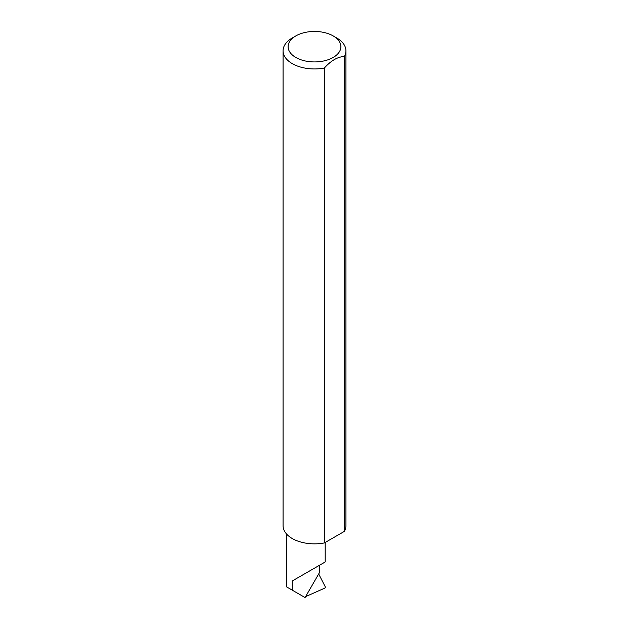 <?xml version="1.0" encoding="UTF-8"?>
<svg xmlns="http://www.w3.org/2000/svg" width="629" height="629" viewBox="0 0 629 629"><rect width="100%" height="100%" fill="white"/><g stroke="black" fill="none" stroke-linecap="round" stroke-linejoin="round"><path stroke-width="0.94" d="M292.273 580.968L319.54 565.227C329.439 559.511 324.069 562.609 319.54 565.227L319.697 572.209L305.065 597.55L292.273 590.167L292.273 580.968L325.185 561.964L325.185 542.465M295.834 57.467A26.402 15.245 0 0 0 333.166 57.467A26.402 15.245 0 0 0 333.166 35.916L336.727 37.968A31.426 18.147 180 0 1 345.926 50.8A31.426 18.147 180 0 1 344.338 56.492C337.687 56.752 331.027 60.596 324.367 68.026A31.426 18.147 180 0 1 292.273 63.631A31.426 18.147 180 0 1 283.074 50.8A31.426 18.147 180 0 1 292.273 37.968L295.834 35.916A26.402 15.245 0 0 0 295.834 57.467M324.367 68.026L324.367 542.937A31.426 18.147 180 0 1 292.281 538.542A31.426 18.147 180 0 1 283.074 525.71L283.074 50.8M304.397 597.165L303.713 596.772M305.6 596.622L324.918 588.06L325.421 587.116L318.683 573.97M292.273 590.167L286.627 586.904L286.627 534.1M344.338 56.492L344.338 531.403A31.426 18.147 180 0 0 345.926 525.71L345.926 50.8M324.367 542.937L344.338 531.403M336.727 37.968L333.166 35.916A26.402 15.245 0 0 0 295.834 35.916"/></g></svg>
